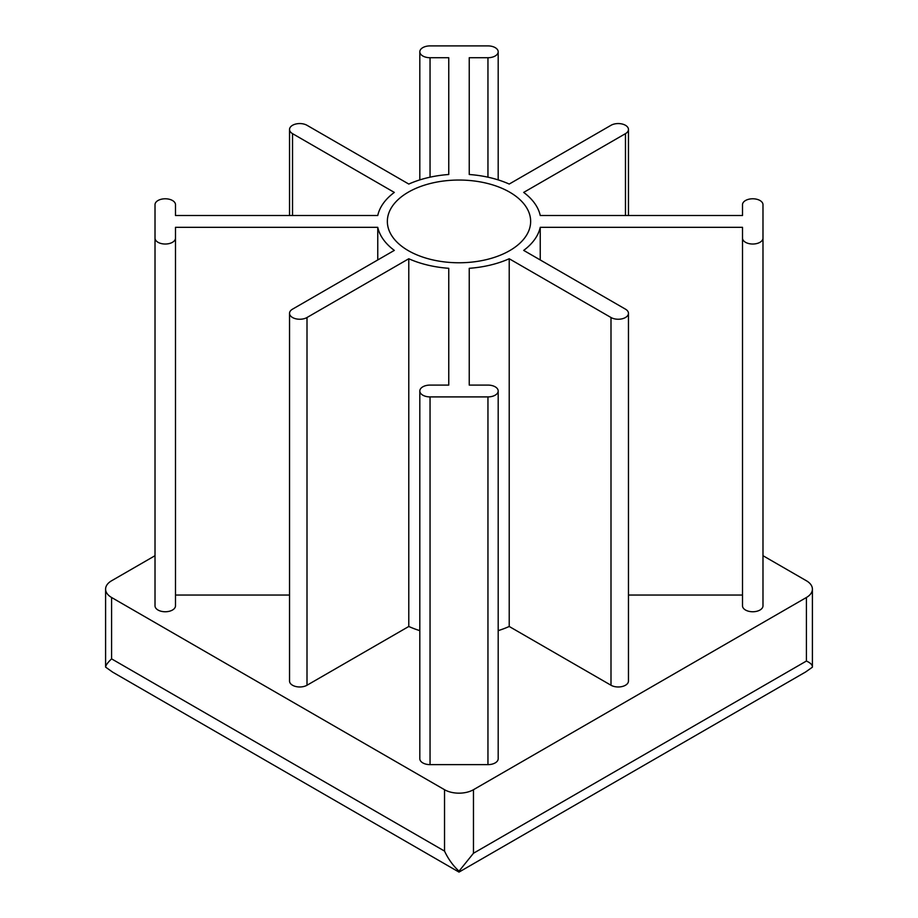 <?xml version="1.0" encoding="UTF-8"?>
<svg xmlns="http://www.w3.org/2000/svg" width="918" height="918" viewBox="0 0 918 918"><rect width="100%" height="100%" fill="white"/><g stroke="black" fill="none" stroke-linecap="round" stroke-linejoin="round"><path stroke-width="1.38" d="M473.47 789.71L473.47 853.258L459.023 871.159C453.102 865.754 448.271 859.064 444.53 851.089L111.583 658.86C107.785 662.486 105.777 665.229 105.593 667.111L105.593 589.138A20.471 11.819 0 0 0 111.583 597.492L444.53 789.71A20.471 11.819 0 0 0 473.47 789.71L806.417 597.492A20.471 11.819 0 0 0 812.407 589.138A20.471 11.819 0 0 0 806.417 580.773L762.984 555.7M459.023 871.159L459 872.1L805.671 671.953L812.407 667.179L812.407 589.138M473.47 853.258L806.417 661.04C810.548 662.922 812.545 664.976 812.407 667.179M155.016 555.7L111.583 580.773A20.471 11.819 0 0 0 105.593 589.138M469.236 57.719L469.236 174.5L469.236 57.719L487.951 57.719A10.236 5.91 0 0 0 498.187 51.81A10.236 5.91 0 0 0 487.951 45.9L430.049 45.9A10.236 5.91 0 0 0 419.813 51.81A10.236 5.91 0 0 0 430.049 57.719L448.764 57.719L448.764 174.5A81.886 47.277 0 0 0 408.785 184.059L307.002 125.296A10.236 5.91 0 0 0 295.848 124.01A10.236 5.91 0 0 0 289.537 129.472A10.236 5.91 0 0 0 292.532 133.649L394.315 192.413A81.886 47.277 0 0 0 377.757 215.501L175.487 215.501L175.487 204.691A10.236 5.91 0 0 0 165.251 198.781A10.236 5.91 0 0 0 155.016 204.691L155.016 605.846A10.236 5.91 0 0 0 165.251 611.755A10.236 5.91 0 0 0 175.487 605.846L175.487 595.048L289.537 595.048M448.764 57.719L448.764 174.5M155.016 238.118A10.236 5.91 0 0 0 165.251 244.027A10.236 5.91 0 0 0 175.487 238.118L175.487 605.846M175.487 238.118L175.487 227.32L377.757 227.32L377.757 259.955M377.757 227.32A81.886 47.277 0 0 0 394.315 250.396L292.532 309.159A10.236 5.91 0 0 0 289.537 313.336A10.236 5.91 0 0 0 295.848 318.798A10.236 5.91 0 0 0 307.002 317.513L408.785 258.75L408.785 626.478A81.886 47.277 0 0 0 419.813 630.643M289.537 313.336L289.537 681.064A10.236 5.91 0 0 0 295.848 686.526A10.236 5.91 0 0 0 307.002 685.241L408.785 626.478M408.785 258.75A81.886 47.277 0 0 0 448.764 268.308L448.764 385.09L430.049 385.09A10.236 5.91 0 0 0 419.813 390.999A10.236 5.91 0 0 0 430.049 396.909L487.951 396.909A10.236 5.91 0 0 0 498.187 390.999A10.236 5.91 0 0 0 487.951 385.09L469.236 385.09L469.236 268.308L469.236 385.09M448.764 268.308L448.764 385.09M419.813 390.999L419.813 758.727A10.236 5.91 0 0 0 430.049 764.637L487.951 764.637A10.236 5.91 0 0 0 498.187 758.727L498.187 390.999M498.187 630.643A81.886 47.277 0 0 0 509.215 626.478L610.998 685.241A10.236 5.91 0 0 0 622.152 686.526A10.236 5.91 0 0 0 628.463 681.064L628.463 313.336A10.236 5.91 0 0 0 625.468 309.159L523.685 250.396A81.886 47.277 0 0 0 540.243 227.32L540.243 259.955M469.236 268.308A81.886 47.277 0 0 0 509.215 258.75L509.215 626.478M509.215 258.75L610.998 317.513A10.236 5.91 0 0 0 622.152 318.798A10.236 5.91 0 0 0 628.463 313.336M628.463 595.048L742.513 595.048M540.243 227.32L742.513 227.32L742.513 605.846A10.236 5.91 0 0 0 752.749 611.755A10.236 5.91 0 0 0 762.984 605.846L762.984 204.691A10.236 5.91 0 0 0 752.749 198.781A10.236 5.91 0 0 0 742.513 204.691L742.513 215.501L540.243 215.501A81.886 47.277 0 0 0 523.685 192.413L625.468 133.649A10.236 5.91 0 0 0 628.463 129.472A10.236 5.91 0 0 0 622.152 124.01A10.236 5.91 0 0 0 610.998 125.296L509.215 184.059A81.886 47.277 0 0 0 469.236 174.5M742.513 238.118A10.236 5.91 0 0 0 752.749 244.027A10.236 5.91 0 0 0 762.984 238.118M408.338 250.66A71.65 41.367 0 0 0 486.414 259.622A71.65 41.367 0 0 0 530.65 221.41A71.65 41.367 0 0 0 459 180.043A71.65 41.367 0 0 0 387.35 221.41A71.65 41.367 0 0 0 408.338 250.66M459 872.1L112.616 672.114L105.593 667.111M444.53 789.71L444.53 851.089M111.583 597.492L111.583 658.86M487.951 57.719L487.951 177.185M430.049 57.719L430.049 177.185M292.532 133.649L292.532 215.501M307.002 317.513L307.002 685.241M430.049 396.909L430.049 764.637M487.951 396.909L487.951 764.637M610.998 317.513L610.998 685.241M625.468 133.649L625.468 215.501M806.417 597.492L806.417 661.04M498.187 179.894L498.187 51.81M419.813 179.894L419.813 51.81M289.537 215.501L289.537 129.472M628.463 215.501L628.463 129.472"/></g></svg>
